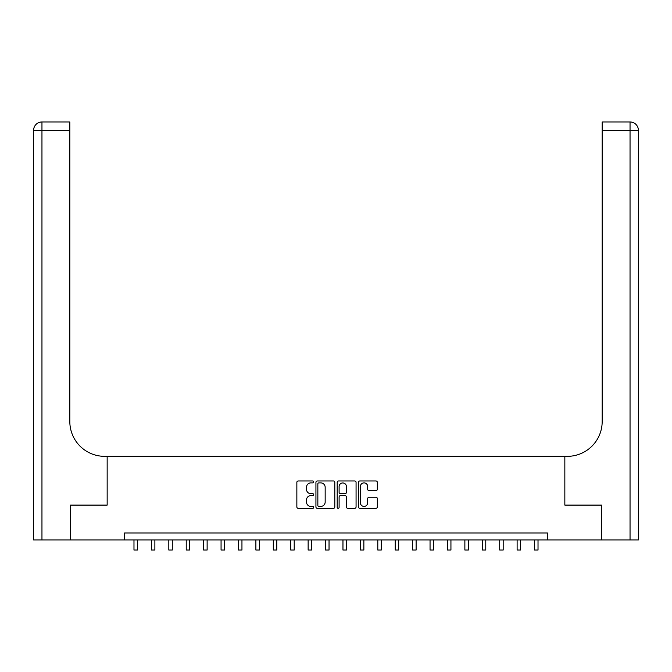 <?xml version="1.0" encoding="UTF-8"?>
<svg xmlns="http://www.w3.org/2000/svg" width="672" height="672" viewBox="0 0 672 672"><rect width="100%" height="100%" fill="white"/><g stroke="black" fill="none" stroke-linecap="round" stroke-linejoin="round"><path stroke-width="1.01" d="M313.706 481.933A0.958 0.958 0 0 0 312.749 480.976L298.225 480.976A1.369 1.369 0 0 0 296.856 482.345L296.856 506.965A1.369 1.369 0 0 0 298.225 508.326L312.749 508.326A0.958 0.958 0 0 0 313.706 507.368A0.958 0.958 0 0 0 312.749 506.411L310.867 506.411A4.376 4.376 0 0 1 306.499 502.034L306.499 499.985A4.376 4.376 0 0 1 310.867 495.608L312.749 495.608A0.958 0.958 0 0 0 313.706 494.651A0.958 0.958 0 0 0 312.749 493.693L310.867 493.693A4.376 4.376 0 0 1 306.499 489.317L306.499 487.267A4.376 4.376 0 0 1 310.867 482.891L312.749 482.891A0.958 0.958 0 0 0 313.706 481.933M375.967 490.619A1.369 1.369 0 0 0 377.336 489.25L377.336 482.345A1.369 1.369 0 0 0 375.967 480.976L359.831 480.976A1.369 1.369 0 0 0 358.462 482.345L358.462 506.965A1.369 1.369 0 0 0 359.831 508.326L375.967 508.326A1.369 1.369 0 0 0 377.336 506.965L377.336 498.616A1.369 1.369 0 0 0 375.967 497.255L369.062 497.255A1.369 1.369 0 0 0 367.693 498.616L367.693 502.757A3.654 3.654 0 0 1 364.031 506.411A3.654 3.654 0 0 1 360.377 502.757L360.377 486.553A3.654 3.654 0 0 1 364.031 482.891A3.654 3.654 0 0 1 367.693 486.553L367.693 489.25A1.369 1.369 0 0 0 369.062 490.619L375.967 490.619M124.58 539.935L70.594 539.935L70.594 505.1L107.159 505.1L107.159 456.338L564.841 456.338L564.841 505.1L564.841 456.338L567.344 456.338A34.835 34.835 0 0 0 602.179 421.512L602.179 121.968L630.042 121.968A8.358 8.358 0 0 1 638.4 130.326L638.4 539.935L601.482 539.935L601.482 505.1L564.841 505.1L601.406 505.1L601.406 539.935L547.42 539.935L547.42 532.972L124.58 532.972L124.58 539.935L547.42 539.935M334.807 482.345A1.369 1.369 0 0 0 333.438 480.976L317.302 480.976A1.369 1.369 0 0 0 315.932 482.345L315.932 506.965A1.369 1.369 0 0 0 317.302 508.326L333.438 508.326A1.369 1.369 0 0 0 334.807 506.965L334.807 482.345M338.562 480.976L354.698 480.976A1.369 1.369 0 0 1 356.068 482.345L356.068 506.965A1.369 1.369 0 0 1 354.698 508.326L347.794 508.326A1.369 1.369 0 0 1 346.424 506.965L346.424 496.978A1.369 1.369 0 0 0 345.064 495.608L340.477 495.608A1.369 1.369 0 0 0 339.108 496.978L339.108 507.368A0.958 0.958 0 0 1 338.15 508.326A0.958 0.958 0 0 1 337.193 507.368L337.193 482.345A1.369 1.369 0 0 1 338.562 480.976M318.805 482.891A0.958 0.958 0 0 0 317.848 483.848L317.848 505.453A0.958 0.958 0 0 0 318.805 506.411L320.788 506.411A4.376 4.376 0 0 0 325.164 502.034L325.164 487.267A4.376 4.376 0 0 0 320.788 482.891L318.805 482.891M346.424 486.62A3.654 3.654 0 0 0 342.77 482.958A3.654 3.654 0 0 0 339.108 486.62L339.108 492.332A1.369 1.369 0 0 0 340.477 493.693L345.064 493.693A1.369 1.369 0 0 0 346.424 492.332L346.424 486.62M133.98 539.935L133.98 550.032L137.466 550.032L137.466 539.935M151.393 539.935L151.393 550.032L154.879 550.032L154.879 539.935M168.815 539.935L168.815 550.032L172.292 550.032L172.292 539.935M186.228 539.935L186.228 550.032L189.714 550.032L189.714 539.935M203.641 539.935L203.641 550.032L207.127 550.032L207.127 539.935M70.518 505.1L107.159 505.1L107.159 456.338L104.656 456.338A34.835 34.835 0 0 1 69.821 421.512L69.821 130.326L41.958 130.326L41.958 539.935L70.518 539.935L70.518 505.1M41.958 539.935L33.6 539.935L33.6 130.326A8.358 8.358 0 0 1 41.958 121.968L69.821 121.968L69.821 130.326M69.821 121.968L41.958 121.968A8.358 8.358 0 0 0 33.6 130.326L41.958 130.326L41.958 121.968M104.656 456.338A34.835 34.835 0 0 1 69.821 421.512M602.179 121.968L630.042 121.968A8.358 8.358 0 0 1 638.4 130.326A8.358 8.358 0 0 0 630.042 121.968L630.042 130.326L602.179 130.326M567.344 456.338A34.835 34.835 0 0 0 602.179 421.512M221.063 539.935L221.063 550.032L224.54 550.032L224.54 539.935M238.476 539.935L238.476 550.032L241.954 550.032L241.954 539.935M255.889 539.935L255.889 550.032L259.375 550.032L259.375 539.935M273.302 539.935L273.302 550.032L276.788 550.032L276.788 539.935M290.724 539.935L290.724 550.032L294.202 550.032L294.202 539.935M308.137 539.935L308.137 550.032L311.615 550.032L311.615 539.935M325.55 539.935L325.55 550.032L329.036 550.032L329.036 539.935M342.964 539.935L342.964 550.032L346.45 550.032L346.45 539.935M360.385 539.935L360.385 550.032L363.863 550.032L363.863 539.935M377.798 539.935L377.798 550.032L381.276 550.032L381.276 539.935M395.212 539.935L395.212 550.032L398.698 550.032L398.698 539.935M412.625 539.935L412.625 550.032L416.111 550.032L416.111 539.935M430.046 539.935L430.046 550.032L433.524 550.032L433.524 539.935M447.46 539.935L447.46 550.032L450.937 550.032L450.937 539.935M464.873 539.935L464.873 550.032L468.359 550.032L468.359 539.935M482.286 539.935L482.286 550.032L485.772 550.032L485.772 539.935M499.708 539.935L499.708 550.032L503.185 550.032L503.185 539.935M517.121 539.935L517.121 550.032L520.607 550.032L520.607 539.935M534.534 539.935L534.534 550.032L538.02 550.032L538.02 539.935M630.042 539.935L630.042 130.326L638.4 130.326"/></g></svg>
